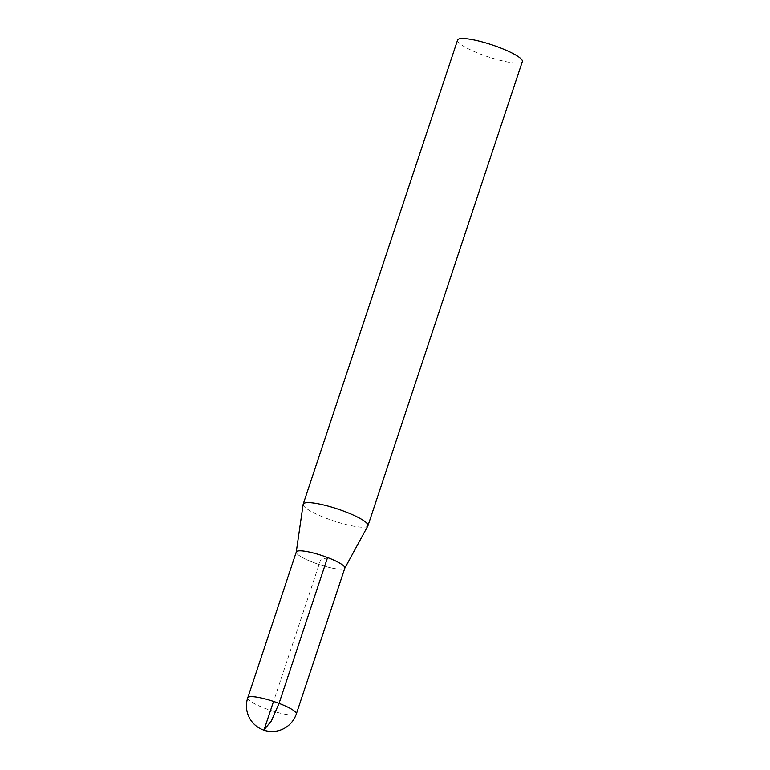 <?xml version="1.0" encoding="UTF-8"?>
<svg xmlns="http://www.w3.org/2000/svg" width="770" height="770" viewBox="0 0 770 770"><rect width="100%" height="100%" fill="white"/><g stroke="black" fill="none" stroke-linecap="round" stroke-linejoin="round"><path stroke-width="0.58" stroke-dasharray="3.85 2.89" d="M457.592 40.021A34.121 6.276 -161.6 0 0 487.988 56.749A34.121 6.276 -161.6 0 0 522.349 61.562M303.149 504.34A34.121 6.276 -161.6 0 0 333.603 520.857A34.121 6.276 -161.6 0 0 367.877 525.871M296.248 552.1L296.248 552.1A25.593 4.707 -161.6 0 0 319.088 564.497A25.593 4.707 -161.6 0 0 344.796 568.25L344.796 568.25M344.844 568.106A25.583 4.707 18.4 0 1 319.088 564.497A25.583 4.707 18.4 0 1 296.296 551.955M327.558 557.528L320.57 560.031L273.533 701.441M247.757 697.822A25.593 4.707 -161.6 0 0 270.559 710.373A25.593 4.707 -161.6 0 0 296.325 713.982"/><path stroke-width="1.16" d="M247.757 697.822L296.296 551.955A25.583 4.707 18.4 0 1 327.558 557.528A25.593 4.707 -161.6 0 1 344.796 568.25L367.877 525.871A34.121 6.276 -161.6 0 0 367.964 525.679L522.349 61.562A34.121 6.276 -161.6 0 0 499.297 47.451A34.121 6.276 -161.6 0 0 457.592 40.021L303.197 504.138A34.121 6.276 -161.6 0 0 303.149 504.34L296.248 552.1A25.593 4.707 -161.6 0 1 327.558 557.528A25.583 4.707 18.4 0 1 344.844 568.106L296.325 713.982A25.593 4.707 -161.6 0 0 279.038 703.405A25.593 4.707 -161.6 0 0 247.757 697.822A25.593 25.593 0 0 0 263.966 730.191A25.593 25.593 0 0 0 296.325 713.982M367.964 525.679A34.121 6.276 -161.6 0 0 344.902 511.569A34.121 6.276 -161.6 0 0 303.197 504.138M273.533 701.441L264.1 729.777L271.377 721.018L279.038 703.405L327.558 557.528"/></g></svg>
